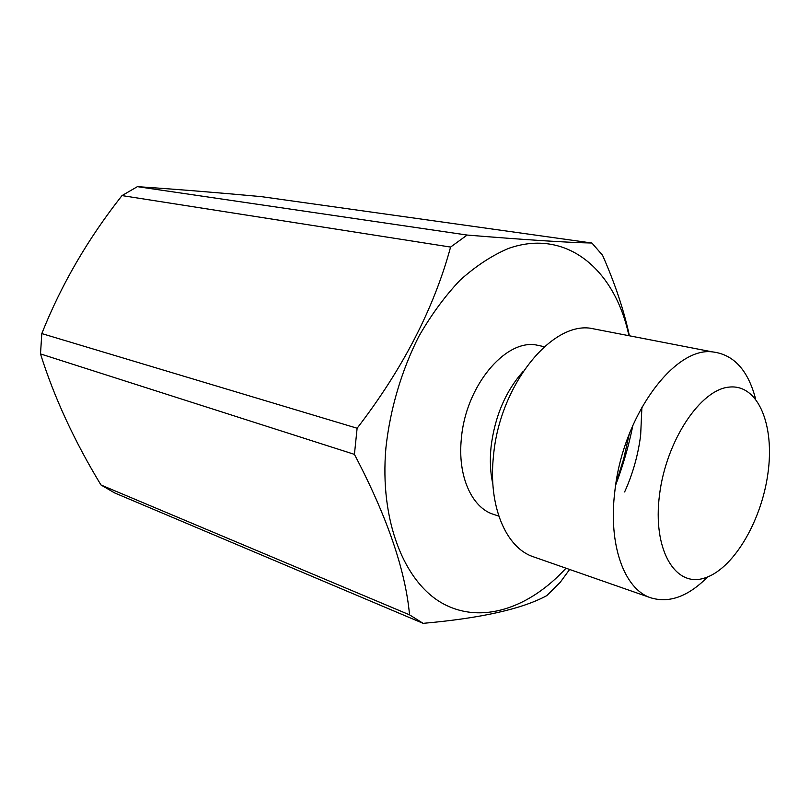<?xml version="1.0" encoding="UTF-8"?>
<svg xmlns="http://www.w3.org/2000/svg" width="810" height="810" viewBox="0 0 810 810"><rect width="100%" height="100%" fill="white"/><g stroke="black" fill="none" stroke-linecap="round" stroke-linejoin="round"><path stroke-width="1.21" d="M707.555 577.014C688.227 596.514 669.273 603.44 650.683 597.78C624.368 589.265 608.047 545.039 614.871 491.083C622.728 416.411 674.092 346.71 712.415 351.884C733.647 354.385 748.045 370.089 755.608 398.986M659.492 495.031C666.073 440.782 700.508 389.266 729.365 387.079C758.342 384.051 774.907 425.473 767.87 473.84C761.208 522.167 732.594 570.169 703.758 578.289C674.872 587.199 652.495 549.332 659.492 495.031M650.683 597.78L533.274 556.764C505.865 547.803 487.964 505.845 493.503 455.736C499.527 386.37 550.263 322.643 590.136 328.182L599.957 330.085M641.905 407.106L640.659 435.081C638.169 454.896 632.823 473.85 624.631 491.943M523.341 371.213C505.572 391.2 494.819 416.421 491.062 446.887C489.716 460.313 490.313 472.736 492.865 484.147M498.808 516.112L493.827 514.461C471.845 507.992 457.367 476.027 461.386 438.402C465.598 386.734 504.62 339.613 535.845 344.908L542.457 346.305M566.018 568.195C529.345 608.209 481.474 624.743 442.766 603.511C404.251 582.299 379.455 520.8 385.925 447.758C390.106 409.283 401.487 370.747 418.679 336.687C431.072 315.009 444.913 296.136 460.201 280.068C475.996 265.923 492.126 255.363 508.589 248.397C566.747 227.944 615.063 269.872 628.924 335.704M629.329 433.765L623.69 458.875L615.934 483.418M100.977 484.977L114.605 492.905L423.124 623.346L409.536 614.831L100.977 484.977C74.247 440.893 54.088 397.204 40.5 353.919L41.806 333.578C61.266 284.654 88.007 238.656 122.006 195.595L137.396 186.654C173.573 189.054 214.822 192.375 261.154 196.617L591.918 243.02L602.559 255.282C615.043 283.621 623.994 310.463 629.4 335.796M409.536 614.831C405.456 570.078 387.089 516.598 354.426 454.369L357.119 428.237L41.806 333.578M354.426 454.369L40.5 353.919M569.633 569.46L560.186 582.37L546.74 595.664C522.075 609.009 480.877 618.232 423.124 623.346M632.731 425.544L632.327 428.034C628.317 447.282 622.779 466.276 615.691 484.998M357.119 428.237C402.752 368.925 433.907 308.539 450.583 247.07L467.157 235.052L137.396 186.654M450.583 247.07L122.006 195.595M467.157 235.052C526.48 239.922 568.063 242.575 591.918 243.02M712.415 351.884L590.136 328.182M544.411 346.72L535.845 344.908"/></g></svg>
